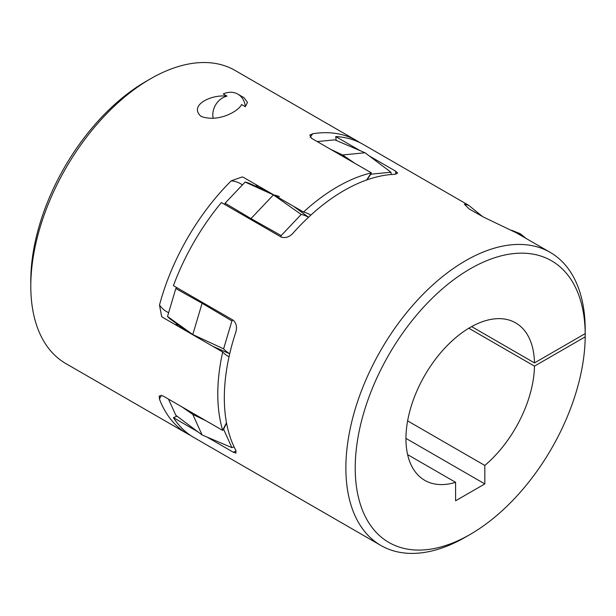 <?xml version="1.0" encoding="UTF-8"?>
<svg xmlns="http://www.w3.org/2000/svg" width="616" height="616" viewBox="0 0 616 616"><rect width="100%" height="100%" fill="white"/><g stroke="black" fill="none" stroke-linecap="round" stroke-linejoin="round"><path stroke-width="0.92" d="M585.2 333.61A162.632 93.894 120 0 0 470.216 268.83A162.632 93.894 120 0 0 355.216 468.006A162.632 93.894 120 0 0 470.216 534.403L465.542 537.098A169.238 97.713 -60 0 1 380.919 545.483A169.238 97.713 -60 0 1 354.978 409.871A169.238 97.713 -60 0 1 465.542 260.737A169.238 97.713 -60 0 1 550.157 252.352A169.238 97.713 -60 0 1 585.2 328.213L585.2 333.61L534.472 362.901A90.898 52.483 120 0 0 515.661 322.892A90.898 52.483 120 0 0 470.216 327.396A90.898 52.483 120 0 0 410.833 407.499A90.898 52.483 120 0 0 424.763 480.341A90.898 52.483 120 0 0 455.601 482.328L455.601 500.785L484.823 483.922L484.823 465.457A90.898 52.483 120 0 0 534.472 366.135L585.2 336.852L585.2 331.454M465.542 537.098L470.216 534.403A162.632 93.894 120 0 0 585.2 336.852M369.292 155.956L395.534 171.109L397.659 173.073L394.717 174.305A169.238 97.713 120 0 0 343.998 190.567A169.238 97.713 120 0 0 293.278 232.871C289.689 236.944 285.67 238.346 281.243 237.091L221.406 202.549A169.238 97.713 -60 0 0 173.412 285.678L233.248 320.228C236.544 323.423 237.337 327.604 235.605 332.763A169.238 97.713 120 0 0 235.605 449.888L236.013 453.06L233.248 452.198A72.719 41.988 120 0 0 236.128 450.997M407.623 454.623L455.601 482.328M380.919 545.483L193.932 437.529A169.238 97.713 -60 0 1 173.412 417.656L197.767 431.716M207.007 437.052L233.248 452.198M468.807 328.228L534.472 366.135M336.167 140.41A72.719 41.988 120 0 0 335.705 136.559A169.238 97.713 -60 0 1 363.171 144.398L468.691 205.32L482.782 216.74M335.705 136.559L360.06 150.62M550.157 252.352L516.393 232.856L483.568 217.125L469.238 209.017L464.333 204.189L468.691 205.32M407.623 420.89L484.823 465.457M173.412 417.656A72.719 41.988 120 0 0 176.977 416.139M471.617 326.603L534.472 362.901M405.936 438.376L484.823 483.922M168.514 399.13L175.814 415.261L202.094 434.958L192.793 414.399L206.144 420.851M176.9 287.695A69.246 39.978 120 0 0 175.814 288.542L167.514 316.462A69.246 39.978 120 0 0 171.156 319.743L187.78 331.878M268.599 191.892L249.773 183.56A69.246 39.978 120 0 0 245.114 182.051L225.086 203.195A69.246 39.978 120 0 0 224.894 204.566M391.275 174.513A69.246 39.978 120 0 0 390.921 172.226L365.026 152.753L334.827 139.84L317.209 141.58M390.921 172.226L370.894 174.205A69.246 39.978 120 0 0 367.02 179.849M308.47 217.302A69.246 39.978 120 0 0 301.209 214.437L281.181 235.582A69.246 39.978 120 0 0 280.988 236.952M232.994 320.081A69.246 39.978 120 0 0 231.909 320.928L223.608 348.849A69.246 39.978 120 0 0 229.722 353.7M226.565 423.138A69.246 39.978 120 0 0 223.608 429.306L231.909 447.647A69.246 39.978 120 0 0 234.065 446.808M279.448 196.696A72.719 41.988 120 0 0 273.435 194.887L250.982 218.595L281.181 235.582M301.209 214.437L273.435 194.887L245.114 182.051M225.086 203.195L250.982 218.595M365.026 152.753L342.573 154.97L354.839 163.309M330.53 149.272L342.573 154.97M231.909 447.647L202.094 434.958M181.835 406.822L192.793 414.399M231.909 320.928L202.094 303.264L192.793 334.565L223.608 348.849M167.514 316.462L192.793 334.565M175.814 288.542L202.094 303.264M30.8 286.109L30.8 280.711A162.632 93.894 -60 0 1 64.48 167.367A162.632 93.894 -60 0 1 145.792 81.528L150.466 78.833A169.238 97.713 120 0 0 65.85 168.16A169.238 97.713 120 0 0 30.8 286.109A169.238 97.713 120 0 0 65.85 363.579L187.387 433.749A169.238 97.713 -60 0 1 159.506 399.23L159.19 396.003L162.863 395.865L222.699 430.415A72.719 41.988 -60 0 1 226.495 422.776M366.682 179.972A72.719 41.988 -60 0 1 371.394 172.865L311.557 138.323L309.84 135.073L312.789 133.726A169.238 97.713 -60 0 1 355.632 140.055L234.095 69.885A169.238 97.713 120 0 0 150.466 78.833M213.19 118.411A16.986 13.875 120 0 1 227.004 96.119L223.238 93.948A20.659 16.871 -60 0 1 237.853 94.14L244.059 97.721L247.47 102.433L245.33 106.699L241.564 104.528C238.985 110.834 218.595 122.9 201.078 116.378C188.689 105.652 210.318 94.317 227.004 96.119M190.729 435.527A169.238 97.713 -60 0 1 187.387 433.749M229.021 356.81A72.719 41.988 -60 0 1 228.182 356.348A72.719 41.988 -60 0 1 222.699 352.036A169.238 97.713 120 0 0 222.699 430.415M222.699 352.036L162.863 317.486L161.631 316.509L159.506 305.051A169.238 97.713 -60 0 1 187.387 238.33A169.238 97.713 -60 0 1 231.231 180.819L242.211 176.931L243.682 177.508L303.519 212.05A72.719 41.988 -60 0 1 309.994 214.645A72.719 41.988 -60 0 1 310.81 215.146M371.394 172.865A169.238 97.713 120 0 0 303.519 212.05M359.836 142.619A169.238 97.713 -60 0 0 357.611 141.203L355.632 140.055L355.301 140.633M245.33 106.699A20.659 16.871 -60 0 0 237.853 94.14M522.499 236.382A27.566 15.916 0 0 0 518.949 233.864A27.566 15.916 0 0 0 514.437 231.755M395.934 174.205A72.719 41.988 120 0 0 395.534 171.109M312.789 133.726A64.788 37.407 120 0 0 310.125 137.206M242.404 184.916A64.788 37.407 120 0 0 231.231 180.819M159.506 305.051A64.788 37.407 120 0 0 168.638 312.682M161.176 395.187A64.788 37.407 120 0 0 159.506 399.23M178.401 325.032A72.719 41.988 -60 0 1 174.821 324.393M255.64 184.415A72.719 41.988 -60 0 1 257.981 187.195M526.18 238.507L520.266 233.734L511.588 230.245M308.539 217.24L293.524 206.283M229.706 353.792L212.713 346.269"/></g></svg>
